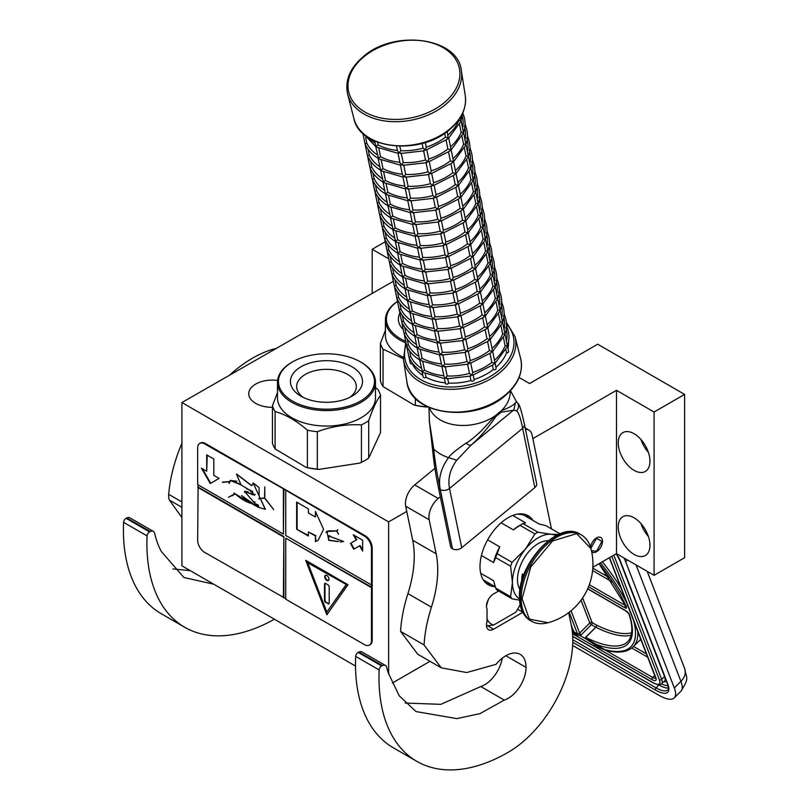 <?xml version="1.0" encoding="UTF-8"?>
<svg xmlns="http://www.w3.org/2000/svg" width="810" height="810" viewBox="0 0 810 810"><rect width="100%" height="100%" fill="white"/><g stroke="black" fill="none" stroke-linecap="round" stroke-linejoin="round"><path stroke-width="1.21" d="M592.869 567.263L616.491 553.625L654.075 575.323L684.612 557.695L684.612 394.399L597.699 344.22L529.568 383.545L519.078 377.49M392.374 683.012L429.958 661.314M392.931 281.516L181.906 402.54L181.906 565.826L355.519 666.063M654.075 575.323L654.075 412.027L684.612 394.399M618.253 526.976A22.427 12.95 60 0 1 622.89 516.709A22.427 12.95 60 0 1 640.173 522.713A22.427 12.95 60 0 1 649.964 545.282A22.427 12.95 60 0 1 645.317 555.549A22.427 12.95 60 0 1 628.033 549.534A22.427 12.95 60 0 1 618.253 526.976M618.253 442.888A22.427 12.95 60 0 1 622.89 432.621A22.427 12.95 60 0 1 640.173 438.625A22.427 12.95 60 0 1 649.964 461.194A22.427 12.95 60 0 1 645.317 471.46A22.427 12.95 60 0 1 628.033 465.446A22.427 12.95 60 0 1 618.253 442.888M616.491 553.625L616.491 390.329L654.075 412.027M591.675 551.671A8.475 4.89 120 0 0 592.282 552.147A8.475 4.89 120 0 0 596.524 551.721A8.475 4.89 120 0 0 602.053 544.259A8.475 4.89 120 0 0 600.757 537.465A8.475 4.89 120 0 0 596.524 537.891A8.475 4.89 120 0 0 590.581 547.317M388.628 674.163L388.628 521.883L406.762 511.414M532.848 438.625L616.491 390.329M181.906 402.54L388.628 521.883M372.185 293.493L372.185 249.277L388.213 258.532M385.125 241.815L372.185 249.277M272.433 407.339A23.591 13.618 180 0 1 248.761 393.721A23.591 13.618 180 0 1 255.666 384.092A23.591 13.618 180 0 1 277.577 380.447M648.415 536.493A22.427 12.95 60 0 1 640.943 523.554M648.415 452.405A22.427 12.95 60 0 1 640.943 439.466M573.45 630.666L574.017 631.901L577.54 633.936L579.12 633.481A1.66 1.225 -21.1 0 0 579.656 633.096L571.06 610.78M627.507 559.983L625.684 561.796L674.295 687.943A33.22 11.461 -134.9 0 1 674.264 697.906A33.22 11.461 -134.9 0 1 658.844 695.233L572.65 645.469M625.684 561.796A33.22 11.461 -134.9 0 0 623.903 557.898M637.835 631.648A116.275 40.125 45.1 0 1 633.086 646.886C627.072 652.495 617.777 653.548 605.222 650.035A1.66 1.337 -74.6 0 0 605.333 650.065L605.222 650.035A1.66 1.337 -74.6 0 1 604.564 649.539A114.615 39.548 -134.9 0 0 633.683 620.885M655.634 678.122A6.642 2.288 45.1 0 1 652.698 677.464L605.161 650.015L598.904 647.615L604.564 649.539L586.825 638.665L586.278 639.12L598.904 647.615M572.245 631.02L573.895 633.177L577.419 635.212L580.152 635.587L586.278 639.12L585.549 637.308L586.825 638.665M591.421 550.537L596.524 551.316L602.154 541.009M602.154 541.556L596.524 538.296L590.885 548.37M399.796 313.379A36.045 20.807 0 0 0 402.722 329.012M405.213 341.111A48.003 27.712 180 0 1 397.345 301.533M405.648 342.832A49.005 28.289 180 0 1 385.428 319.94A49.005 28.289 180 0 1 397.345 301.452M403.167 357.18A49.005 28.289 180 0 1 385.428 335.401L385.428 319.94M425.27 405.648L425.27 406.752A54.817 31.651 180 0 1 415.348 405.213L415.348 398.236M403.299 358.668L383.049 349.161A54.817 31.651 180 0 1 380.386 343.43L385.428 330.267M383.049 349.161L383.049 386.572A54.817 31.651 180 0 1 380.386 380.832L380.386 343.43M427.761 406.903L426.86 407.045A54.148 31.266 180 0 1 414.183 405.081L383.049 386.572M426.86 407.045L425.27 406.752M414.183 405.081L415.348 405.213M375.475 382.3A49.005 28.289 0 0 1 361.128 402.307A49.005 28.289 180 0 1 307.719 408.442A49.005 28.289 180 0 1 277.476 382.3L277.476 397.761A49.005 28.289 180 0 0 307.719 423.903A49.005 28.289 180 0 0 361.128 417.768A49.005 28.289 0 0 0 375.475 397.761L375.475 382.3A49.005 28.289 0 0 0 361.128 362.303A49.005 28.289 0 0 0 360.764 362.09M349.555 397.467A29.838 17.223 0 0 0 356.299 386.937A29.838 17.223 0 0 0 338.195 370.717A29.838 17.223 0 0 0 305.38 374.382A29.838 17.223 180 0 0 296.652 386.937A29.838 17.223 180 0 0 303.385 397.467M300.986 366.778A36.045 20.807 0 0 0 300.986 396.201A36.045 20.807 0 0 0 351.965 396.201L351.965 396.201A36.045 20.807 0 0 0 351.965 366.768A36.045 20.807 0 0 0 300.986 366.778M360.42 401.082A48.003 27.712 0 0 0 360.42 361.888A48.003 27.712 0 0 0 292.531 361.888L291.823 362.303A49.005 28.289 180 0 1 291.823 362.293L292.531 361.888A48.003 27.712 180 0 0 292.531 401.082A48.003 27.712 180 0 0 360.42 401.082M277.476 382.3A49.005 28.289 180 0 1 291.823 362.303M375.475 387.484L377.855 389.478A54.817 31.651 0 0 1 380.518 395.219C376.579 400.575 372.641 409.06 368.702 420.684A54.817 31.651 0 0 1 365.239 422.881A54.817 31.651 180 0 1 361.432 424.885C346.72 424.025 332.019 426.303 317.317 431.71L317.317 469.111A54.817 31.651 180 0 1 307.385 467.572L307.385 430.171C296.622 420.825 285.859 414.609 275.096 411.52A54.817 31.651 180 0 1 272.433 405.79L277.476 392.627M317.317 431.71A54.817 31.651 180 0 1 307.385 430.171M275.096 411.52L275.096 448.932A54.817 31.651 180 0 1 272.433 443.202L272.433 405.79M364.996 460.424A54.148 31.266 180 0 1 364.763 460.556A54.148 31.266 180 0 1 359.842 463.077L318.907 469.405A54.148 31.266 180 0 1 306.22 467.441L275.096 448.932M368.702 420.684L368.702 458.085A54.817 31.651 180 0 1 365.239 460.283A54.817 31.651 180 0 1 361.432 462.287L359.842 463.077M361.432 424.885L361.432 462.287M368.702 458.085L380.518 432.621L380.518 395.219M318.907 469.405L317.317 469.111M306.22 467.441L307.385 467.572M405.162 703.05L440.863 704.335L480.765 686.536L504.255 700.093L479.986 713.63L456.85 718.622L416.016 711.565L399.188 695.749L388.081 672.472L386.603 667.136A6.642 3.837 120 0 0 385.398 665.435A6.642 3.837 120 0 0 382.401 665.587L381.672 665.952A3.321 1.914 120 0 0 379.161 669.971A182.716 105.492 120 0 0 416.836 761.36A182.716 105.492 120 0 0 508.194 752.308A91.358 52.741 120 0 0 572.792 640.416A91.358 52.741 120 0 0 571.384 625.725L568.691 612.654M379.161 669.971L355.671 656.404A182.716 105.492 120 0 0 393.346 747.802L416.836 761.36M355.671 656.404A3.321 1.914 -60 0 1 358.182 652.394L358.911 652.03A6.642 3.837 -60 0 1 361.908 651.878L385.398 665.435M480.765 686.536A25.252 14.58 120 0 0 502.19 658.246M441.258 667.835L417.768 654.267L400.575 631.395L424.065 644.962L441.258 667.835L466.742 672.533L496.044 664.342A28.573 16.494 120 0 1 520.131 654.328A28.573 16.494 120 0 1 526.044 667.41L505.845 655.746M440.316 496.743L438.22 498.474A16.615 9.588 120 0 0 429.178 519.777L405.688 506.22L412.695 540.27A99.66 57.54 120 0 1 407.926 593.608A119.262 68.86 120 0 0 400.575 631.395M405.688 506.22A16.615 9.588 -60 0 1 414.73 484.906L434.909 468.312M551.428 528.859L532.119 435.081A16.615 9.588 120 0 0 528.93 430.15A16.615 9.588 120 0 0 525.487 429.381M504.255 700.093A25.252 14.58 120 0 0 526.044 667.41M429.178 519.777L436.185 553.827A99.66 57.54 -60 0 1 431.416 607.166A119.262 68.86 120 0 0 424.065 644.962M498.606 591.027L493.513 593.973A9.963 5.751 120 0 0 487.053 609.09L487.053 621.574A9.963 5.751 120 0 0 488.531 629.724A9.963 5.751 120 0 0 493.513 629.228L522.723 612.36M494.839 586.602A39.862 23.014 -60 0 1 488.258 584.759A39.862 23.014 -60 0 1 480.006 566.504A39.862 23.014 -60 0 1 497.411 526.389A39.862 23.014 -60 0 1 528.13 515.707A39.862 23.014 -60 0 1 533.021 520.476M486.547 581.823L483.823 580.659M522.359 513.915L524.728 515.687M487.053 618.81A26.578 15.339 120 0 0 493.634 625.026L487.64 625.776A29.899 17.263 120 0 1 487.377 625.624A29.899 17.263 120 0 1 486.466 625.037M488.612 599.086A26.578 15.339 120 0 0 486.466 606.214M493.634 625.026L515.707 612.279A26.578 15.339 120 0 0 520.121 604.523M471.369 444.862L456.729 460.201C450.076 469.324 447.677 478.75 449.52 488.46L522.632 428.308C520.779 418.598 518.775 412.806 516.628 410.923C519.169 407.744 519.139 404.646 516.557 401.638L515.423 402.57C514.593 404.646 509.946 407.349 501.481 410.67L495.234 415.813L481.251 430.981C474.154 437.522 469.111 441.571 466.125 443.131C456.678 449.479 450.805 454.309 448.507 457.63C440.822 468.342 438.078 478.973 440.275 489.534L440.245 489.513C438.635 481.808 434.909 462.611 433.714 449.084L429.452 421.959L428.935 407.44M516.628 410.923L513.53 410.174L501.106 412.219L495.852 416.553C488.278 427.761 480.148 437.187 471.44 444.811A6.612 3.189 -128.8 0 1 471.4 444.842L471.4 444.842A6.612 3.189 -128.8 0 1 466.125 443.131M516.264 401.335L510.492 390.643M513.925 409.83L515.423 402.57M470.509 445.561L471.44 444.811M452.486 548.815L440.275 489.534A6.612 4.526 168.4 0 0 449.52 488.46L461.73 547.742A6.612 4.526 168.4 0 1 452.486 548.815L440.225 489.503A6.612 4.526 -11.6 0 1 438.321 487.073L438.321 487.073C435.932 476.26 433.988 463.472 432.489 448.73L429.452 421.959M461.73 547.742L534.843 487.59L522.632 428.308A6.612 4.526 -11.6 0 0 524.434 424.278L524.434 424.278C518.937 399.725 518.552 405.253 516.648 401.719L516.233 401.294M524.434 424.278L536.645 483.56A6.612 4.526 168.4 0 1 534.843 487.59M452.436 548.785A6.612 4.526 168.4 0 1 450.532 546.355L438.321 487.073M558.525 534.458L551.185 534.286A36.541 21.101 120 0 0 538.265 537.749A36.541 21.101 120 0 0 525.346 549.21L512.092 562.363A41.026 23.692 120 0 0 510.594 566.22L512.426 582.481L510.594 596.676A41.026 23.692 120 0 0 512.092 598.813L519.564 600.169M534.934 533.942A41.026 23.692 -60 0 1 536.433 533.031A41.026 23.692 -60 0 1 537.931 532.21L522.966 523.574A41.026 23.692 120 0 0 521.468 524.394A41.026 23.692 120 0 0 519.969 525.305L534.934 533.942L525.346 549.21A36.541 21.101 120 0 0 512.426 582.481M517.681 514.107L523.24 514.826L539.217 524.05L545.808 525.609L560.034 533.831M480.705 573.288L493.634 580.76L495.629 588.04A41.026 23.692 -60 0 0 497.127 590.176L512.092 598.813M483.327 579.909L495.254 586.845M495.629 588.04L510.594 596.676M487.62 539.855L499.729 546.851L497.127 553.726A41.026 23.692 120 0 0 495.629 557.584L510.594 566.22M495.629 557.584L493.634 562.565L481.423 555.508M497.127 553.726L512.092 562.363M519.969 525.305L513.378 529.872L501.127 522.804M512.801 515.464L525.568 522.835L522.966 523.574M556.024 535.663A36.541 21.101 120 0 0 551.185 534.286L537.931 532.21M512.426 582.542A36.541 21.101 120 0 0 519.494 598.934M548.188 540.766A29.403 16.97 120 0 0 517.468 579.596A29.403 16.97 -60 0 0 520 589.599M499.729 546.851A38.202 22.052 120 0 0 493.634 562.565M521.468 524.394L519.473 525.548A38.202 22.052 120 0 0 513.378 529.872M274.742 348.938L274.529 348.816A119.262 68.86 120 0 0 229.918 374.817M181.906 443.252A119.262 68.86 120 0 0 168.693 494.323L181.906 501.947M274.529 348.816A33.22 19.177 -60 0 1 275.279 348.624M213.749 584.212L183.921 577.5L161.291 551.448A133.528 77.092 120 0 1 156.178 539.085L154.518 533.071A6.642 3.837 120 0 0 153.313 531.37A6.642 3.837 120 0 0 150.316 531.532L149.587 531.887A3.321 1.914 120 0 0 147.076 535.906L123.586 522.349A182.716 105.492 120 0 0 161.261 613.737L184.751 627.294A182.716 105.492 120 0 0 274.387 619.225M123.586 522.349A3.321 1.914 -60 0 1 126.097 518.329L126.826 517.965A6.642 3.837 -60 0 1 129.823 517.813L153.313 531.37M173.016 568.934L190.259 570.655M181.906 517.519L169.432 500.134A16.615 9.588 -60 0 1 168.693 494.323M147.076 535.906A182.716 105.492 120 0 0 184.751 627.294M377.561 142.185L378.118 144.899A49.835 34.121 -11.6 0 0 397.437 150.457M374.544 140.93L376.022 146.367L378.098 144.909M399.836 146.225L400.758 150.701A49.835 34.121 -11.6 0 0 423.083 148.129L425.361 149.921L426.252 147.187A49.835 34.121 -11.6 0 0 445.459 137.153L448.041 138.085L447.333 131.382M424.237 150.792L400.423 153.515L401.244 153.09L398.996 152.948L397.558 151.035L396.535 146.104M398.996 152.948L398.054 152.857L398.996 152.948L400.748 150.721M425.301 142.489L426.252 147.187M448.072 134.986A49.835 34.121 -11.6 0 0 458.703 120.467L460.971 120.609L460.424 117.328M365.664 137.467L366.839 143.167A49.835 34.121 -11.6 0 0 377.419 154.892M362.85 133.265L365.026 143.785L366.808 143.178M363.427 133.802L375.698 146.478L378.462 158.223L380.558 156.755A49.835 34.121 -11.6 0 0 399.877 162.314M378.796 148.169L380.558 156.755M398.166 153.353L377.014 147.238L376.022 146.367M401.345 153.566L403.198 162.557A49.835 34.121 -11.6 0 0 425.523 159.985L427.801 161.777L428.743 159.206L426.85 149.992M426.678 162.648L402.864 165.372L403.684 164.946L401.436 164.805L399.998 162.891L398.034 153.343M401.436 164.805L400.505 164.714L401.436 164.805L403.198 162.577M426.789 149.688L447.16 139.31L448.041 138.085M426.748 149.566L423.579 150.518M428.713 159.023A49.835 34.121 -11.6 0 0 447.9 149.01L450.492 149.941L450.745 147.997L448.7 138.034L460.779 121.51L460.971 120.609L460.039 120.528L460.971 120.609M461.74 114.402L463.006 113.724M450.512 146.843A49.835 34.121 -11.6 0 0 461.143 132.324L463.421 132.465L461.103 120.609L462.54 113.39M368.104 149.323L369.279 155.024A49.835 34.121 -11.6 0 0 379.87 166.749M363.133 134.642L367.467 155.641L369.249 155.034M381.237 160.026L382.998 168.612A49.835 34.121 -11.6 0 0 402.317 174.17M400.606 165.21L379.455 159.094L378.462 158.223M365.148 144.109C367.649 149.86 371.982 154.599 378.138 158.335L380.275 168.753L380.902 170.08L382.988 168.622M400.474 165.2L402.438 174.747L403.886 176.661L405.648 174.413A49.835 34.121 -11.6 0 0 427.964 171.841L430.242 173.634L431.183 171.062L429.29 161.848M403.795 165.422L405.648 174.413M429.229 161.544L449.601 151.166L450.492 149.941M429.189 161.423L426.019 162.375M431.153 170.88A49.835 34.121 -11.6 0 0 450.34 160.866L452.932 161.798L453.195 159.853L451.14 149.89L463.229 133.367L463.421 132.465L462.48 132.384L463.421 132.465M462.854 112.671L463.199 114.352M464.181 126.259L465.456 125.58M465.021 123.191L465.649 126.208M452.952 158.699A49.835 34.121 -11.6 0 0 463.593 144.18L465.861 144.322L463.543 132.465C465.649 126.087 465.517 119.941 463.138 114.038M367.618 156.026L369.917 167.498L371.719 166.88A49.835 34.121 -11.6 0 0 382.31 178.605M370.545 161.18L371.719 166.88M365.573 146.499L367.477 155.652M367.588 155.965C370.089 161.716 374.423 166.455 380.578 170.191L383.343 181.936L385.449 180.468A49.835 34.121 -11.6 0 0 404.757 186.027M383.677 171.882L385.449 180.468M403.046 177.066L381.895 170.951L380.902 170.08M402.914 177.056L404.878 186.604L406.326 188.517L408.088 186.27A49.835 34.121 -11.6 0 0 430.414 183.698L432.682 185.49L433.583 182.756A49.835 34.121 -11.6 0 0 452.79 172.722L455.372 173.654L455.635 171.71L453.58 161.747M406.235 177.279L408.088 186.27M403.886 176.661L406.124 176.803L405.314 177.228L429.118 174.504M431.669 173.401L452.041 163.023L452.932 161.798M431.629 173.279L428.46 174.231M431.73 173.704L433.583 182.756M466.631 138.115L467.897 137.437M465.861 144.322L464.92 144.241L465.861 144.322L465.669 145.223L453.549 161.777M455.392 170.556A49.835 34.121 -11.6 0 0 466.033 156.036L468.301 156.178L465.983 144.322C468.089 137.943 467.957 131.797 465.578 125.894M370.059 167.883L372.357 179.354L374.159 178.737A49.835 34.121 -11.6 0 0 384.75 190.461M372.985 173.036L374.159 178.737M369.917 167.498L368.013 158.355M386.117 183.738L387.889 192.324A49.835 34.121 -11.6 0 0 407.207 197.883M405.486 188.922L384.335 182.807L383.343 181.936M370.028 167.822C372.529 173.573 376.863 178.311 383.019 182.048L385.165 192.466L385.793 193.792L387.868 192.334M408.675 189.135L410.528 198.126A49.835 34.121 -11.6 0 0 432.854 195.554L435.132 197.346L436.023 194.613A49.835 34.121 -11.6 0 0 455.23 184.579L457.812 185.51L458.075 183.566L456.02 173.603M406.326 188.517L408.564 188.659L407.754 189.084L431.558 186.361M433.998 198.217L410.194 200.941L411.004 200.515L408.767 200.374L407.319 198.46L405.354 188.912M408.767 200.374L407.825 200.283L408.767 200.374L410.518 198.146M434.109 185.257L454.481 174.879L455.372 173.654M434.069 185.136L430.91 186.087M434.17 185.561L436.023 194.613M467.471 135.047L468.089 138.065M469.071 149.971L470.337 149.293M468.301 156.178L467.36 156.097L468.301 156.178L468.109 157.079L455.99 173.634M457.842 182.412A49.835 34.121 -11.6 0 0 468.474 167.893L470.742 168.035L468.433 156.178C470.529 149.799 470.397 143.653 468.028 137.751M375.425 184.893L376.599 190.593A49.835 34.121 -11.6 0 0 387.19 202.318M372.499 179.739L374.797 191.211L376.579 190.603M388.557 195.595L390.329 204.181A49.835 34.121 -11.6 0 0 409.647 209.739M407.926 200.779L386.785 194.663L385.793 193.792M372.468 179.668C374.969 185.429 379.303 190.168 385.469 193.904L387.605 204.322L388.233 205.649L390.309 204.191M411.115 200.991L412.968 209.982A49.835 34.121 -11.6 0 0 435.294 207.411L437.572 209.203L438.463 206.469A49.835 34.121 -11.6 0 0 457.67 196.435L460.252 197.367L460.515 195.423L458.47 185.46M436.438 210.073L412.634 212.797L413.454 212.372L411.207 212.23L409.769 210.316L407.794 200.769M411.207 212.23L410.265 212.139L411.207 212.23L412.958 210.003M436.55 197.113L456.921 186.735L457.812 185.51M436.509 196.992L433.35 197.944M436.62 197.417L438.463 206.469M469.911 146.904L470.529 149.921M471.511 161.828L472.969 161.777M472.351 158.76L472.898 161.473M462.723 206.125A49.835 34.121 -11.6 0 0 473.354 191.606L475.632 191.747L473.313 179.891C475.419 173.512 475.278 167.366 472.908 161.463L472.777 161.149M470.742 168.035L469.8 167.953L470.742 168.035L470.549 168.936L458.43 185.49M460.283 194.268A49.835 34.121 -11.6 0 0 470.914 179.749L473.182 179.891L470.873 168.035C472.969 161.656 472.837 155.51 470.468 149.607M377.875 196.749L379.05 202.449A49.835 34.121 -11.6 0 0 389.63 214.174M374.939 191.595L377.237 203.067L379.019 202.459M374.919 191.524C377.409 197.286 381.743 202.024 387.909 205.76L390.673 217.505L392.769 216.037A49.835 34.121 -11.6 0 0 412.087 221.596M391.007 207.451L392.769 216.037M410.376 212.635L389.225 206.52L388.233 205.649M413.556 212.848L415.408 221.839A49.835 34.121 -11.6 0 0 437.734 219.267L440.012 221.059L440.954 218.487L439.06 209.274M438.888 221.93L415.074 224.653L415.894 224.228L413.647 224.086L412.209 222.173L410.235 212.625M413.647 224.086L412.705 223.995L413.647 224.086L415.408 221.859M439 208.97L459.371 198.592L460.252 197.367M438.949 208.848L435.79 209.8M440.913 218.305A49.835 34.121 -11.6 0 0 460.11 208.291L462.702 209.223L462.955 207.279L460.91 197.316L472.989 180.792L473.182 179.891L472.25 179.81L473.182 179.891M473.951 173.684L475.217 173.006M474.792 170.616L475.409 173.634M377.379 203.452L379.677 214.923L381.49 214.306A49.835 34.121 -11.6 0 0 392.08 226.03M380.315 208.605L381.49 214.306M375.344 193.924L377.237 203.077M390.339 217.617L393.113 229.362L395.209 227.883A49.835 34.121 -11.6 0 0 414.528 233.452M393.447 219.307L395.209 227.883M412.817 224.492L391.665 218.376L390.673 217.505M412.685 224.481L414.649 234.029L416.087 235.943L417.849 233.695A49.835 34.121 -11.6 0 0 440.174 231.123L442.452 232.905L443.394 230.344L441.501 221.13M416.006 224.704L417.849 233.695M441.44 220.826L461.811 210.448L462.702 209.223M441.399 220.705L438.23 221.656M443.364 230.161A49.835 34.121 -11.6 0 0 462.55 220.148L465.142 221.079L465.406 219.135L463.35 209.172M476.391 185.541L477.657 184.862M475.632 191.747L474.69 191.666L475.632 191.747L475.44 192.648L463.32 209.203M465.163 217.981A49.835 34.121 -11.6 0 0 475.804 203.462L478.072 203.604L475.753 191.747C477.859 185.369 477.728 179.223 475.349 173.32M379.829 215.308L382.128 226.78L383.93 226.162A49.835 34.121 -11.6 0 0 394.521 237.887M382.755 220.462L383.93 226.162M379.667 214.933L377.784 205.77M395.887 231.164L397.659 239.74A49.835 34.121 -11.6 0 0 416.968 245.308M415.257 236.348L394.106 230.232L393.113 229.362M379.799 215.237C382.3 220.998 386.633 225.737 392.789 229.473L395.553 241.218L397.639 239.76M415.125 236.338L417.089 245.886L418.537 247.799L420.299 245.552A49.835 34.121 -11.6 0 0 442.625 242.98L444.892 244.762L445.794 242.038A49.835 34.121 -11.6 0 0 464.991 232.004L467.583 232.936L467.846 230.992L465.791 221.029M418.446 236.56L420.299 245.552M416.087 235.943L418.335 236.085L417.525 236.51L441.328 233.786M443.88 232.683L464.251 222.304L465.142 221.079M443.839 232.561L440.67 233.513M443.941 232.986L445.794 242.038M477.232 182.473L477.859 185.49M478.842 197.397L480.107 196.719M478.072 203.604L477.13 203.523L478.072 203.604L477.88 204.505L465.76 221.059M467.603 229.837A49.835 34.121 -11.6 0 0 478.244 215.318L480.512 215.46L478.194 203.604C480.3 197.225 480.168 191.079 477.789 185.176M385.195 232.318L386.37 238.018A49.835 34.121 -11.6 0 0 396.961 249.743M382.269 227.165L384.568 238.636L386.35 238.029M398.328 243.02L400.1 251.596A49.835 34.121 -11.6 0 0 419.408 257.165M417.697 248.204L396.546 242.089L395.553 241.218M382.239 227.094C384.74 232.855 389.073 237.593 395.229 241.329L397.993 253.074L400.079 251.616M420.886 248.417L422.739 257.408A49.835 34.121 -11.6 0 0 445.065 254.836L447.343 256.618L448.234 253.894A49.835 34.121 -11.6 0 0 467.441 243.861L470.023 244.792L470.286 242.848L468.231 232.885M418.537 247.799L420.775 247.941L419.965 248.366L443.769 245.643M446.209 257.499L422.405 260.223L423.215 259.797L420.977 259.656L419.529 257.742L417.565 248.194M420.977 259.656L420.036 259.565L420.977 259.656L422.729 257.428M446.32 244.539L466.692 234.161L467.583 232.936M446.28 244.417L443.121 245.369M446.381 244.843L448.234 253.894M479.672 194.329L480.3 197.346M481.282 209.253L482.547 208.575M480.512 215.46L479.571 215.379L480.512 215.46L480.32 216.361L468.2 232.915M470.043 241.694A49.835 34.121 -11.6 0 0 480.684 227.175L482.952 227.316L480.634 215.46C482.74 209.081 482.608 202.935 480.229 197.032M387.636 244.174L388.81 249.875A49.835 34.121 -11.6 0 0 399.401 261.6M384.709 239.021L387.008 250.493L388.79 249.885M400.768 254.877L402.54 263.452A49.835 34.121 -11.6 0 0 421.858 269.021M420.137 260.061L398.986 253.945L397.993 253.074M384.679 238.95C387.18 244.711 391.513 249.45 397.68 253.186L399.816 263.604L400.444 264.921L402.519 263.473M420.005 260.05L421.969 269.598L423.417 271.512L425.179 269.264A49.835 34.121 -11.6 0 0 447.505 266.692L449.783 268.475L450.674 265.751A49.835 34.121 -11.6 0 0 469.881 255.717L472.463 256.648L472.726 254.704L470.681 244.742M423.326 260.273L425.179 269.264M448.76 256.395L469.132 246.017L470.023 244.792M448.72 256.264L445.561 257.226M448.821 256.699L450.674 265.751M482.122 206.185L482.74 209.203M483.722 221.11L485.18 221.049M484.562 218.042L485.109 220.755M482.952 227.316L482.011 227.235L482.952 227.316L482.76 228.218L470.64 244.772M472.493 253.55A49.835 34.121 -11.6 0 0 483.125 239.031L485.392 239.173L483.084 227.316C485.18 220.938 485.048 214.792 482.679 208.889M387.15 250.877L389.448 262.349L391.26 261.731A49.835 34.121 -11.6 0 0 401.841 273.456M390.076 256.021L391.26 261.731M385.104 241.34L387.008 250.503M400.11 265.032L402.256 275.461L402.884 276.777L404.98 275.309A49.835 34.121 -11.6 0 0 424.298 280.878M403.208 266.733L404.98 275.309M422.587 271.917L401.436 265.801L400.444 264.921M425.766 272.13L427.619 281.121A49.835 34.121 -11.6 0 0 449.945 278.549L452.223 280.331L453.165 277.769L451.271 268.555M423.417 271.512L425.665 271.654L424.845 272.079L448.649 269.355M451.099 281.212L427.285 283.935L428.105 283.51L425.858 283.368L424.42 281.455L422.445 271.907M425.858 283.368L424.916 283.277L425.858 283.368L427.619 281.141M451.21 268.252L471.582 257.874L472.463 256.648M451.16 268.12L448.001 269.082M453.124 277.587A49.835 34.121 -11.6 0 0 472.321 267.573L474.913 268.505L475.166 266.561L473.121 256.598M486.162 232.966L487.62 232.905M485.392 239.173L484.451 239.092L485.392 239.173L485.2 240.074L473.091 256.628M474.933 265.407A49.835 34.121 -11.6 0 0 485.565 250.887L487.833 251.029L485.524 239.173C487.63 232.794 487.488 226.648 485.119 220.745M389.59 262.734L391.888 274.205L393.7 273.588A49.835 34.121 -11.6 0 0 404.291 285.312M392.526 267.877L393.7 273.588M389.448 262.349L387.555 253.196M402.55 276.888L404.696 287.317L405.324 288.633L407.42 287.165A49.835 34.121 -11.6 0 0 426.738 292.734M405.658 278.589L407.42 287.165M425.027 283.773L403.876 277.658L402.884 276.777M424.896 283.763L426.86 293.311L428.298 295.225L430.059 292.977A49.835 34.121 -11.6 0 0 452.385 290.405L454.663 292.187L455.605 289.626L453.711 280.412M428.207 283.986L430.059 292.977M453.651 280.108L474.022 269.73L474.913 268.505M453.61 279.976L450.441 280.938M455.574 289.443A49.835 34.121 -11.6 0 0 474.761 279.43L477.353 280.351L477.606 278.417L475.561 268.454M488.602 244.822L489.868 244.144M487.833 251.029L486.901 250.948L487.833 251.029L487.64 251.93L475.531 268.485M477.373 277.263A49.835 34.121 -11.6 0 0 488.005 262.744L490.283 262.885L487.964 251.029C490.07 244.65 489.928 238.504 487.559 232.602L487.002 229.898M392.04 274.59L394.328 286.062L396.141 285.444A49.835 34.121 -11.6 0 0 406.731 297.169M394.966 279.733L396.141 285.444M391.878 274.215L389.995 265.052M408.098 290.446L409.86 299.022A49.835 34.121 -11.6 0 0 429.178 304.59M427.467 295.63L406.316 289.514L405.324 288.633M392.01 274.519C394.51 280.28 398.844 285.019 405 288.755L407.136 299.173L407.764 300.49L409.85 299.042M427.336 295.62L429.3 305.167L430.748 307.081L432.51 304.833A49.835 34.121 -11.6 0 0 454.835 302.262L457.103 304.044L458.004 301.32A49.835 34.121 -11.6 0 0 477.201 291.286L479.793 292.207L480.057 290.274L478.001 280.311M430.657 295.842L432.51 304.833M428.298 295.225L430.545 295.367L429.725 295.792L453.539 293.068M456.091 291.964L476.462 281.586L477.353 280.351M456.05 291.833L452.881 292.795M456.151 292.268L458.004 301.32M489.442 241.755L490.07 244.762M491.042 256.679L492.318 256M490.283 262.885L489.341 262.805L490.283 262.885L490.091 263.787L477.971 280.341M479.814 289.119A49.835 34.121 -11.6 0 0 490.455 274.6L492.723 274.742L490.404 262.885C492.51 256.507 492.379 250.361 489.999 244.458M397.406 291.59L398.581 297.3A49.835 34.121 -11.6 0 0 409.171 309.025M394.48 286.446L396.778 297.918L398.56 297.31M410.538 302.302L412.31 310.878A49.835 34.121 -11.6 0 0 431.619 316.447M429.908 307.486L408.756 301.371L407.764 300.49M394.45 286.375C396.951 292.137 401.284 296.875 407.44 300.611L410.204 312.346L412.29 310.898M429.776 307.476L431.74 317.024L433.188 318.938L434.95 316.69A49.835 34.121 -11.6 0 0 457.275 314.118L459.553 315.9L460.444 313.176A49.835 34.121 -11.6 0 0 479.652 303.142L482.233 304.064L482.497 302.13L480.441 292.167M433.097 307.699L434.95 316.69M430.748 307.081L432.985 307.223L432.175 307.648L455.979 304.925M458.531 303.821L478.902 293.443L479.793 292.207M458.49 303.689L455.321 304.651M458.592 304.125L460.444 313.176M491.883 253.611L492.51 256.618M493.492 268.535L494.758 267.857M494.333 265.467L494.95 268.475M492.723 274.742L491.781 274.661L492.723 274.742L492.531 275.643L480.411 292.197M482.254 300.976A49.835 34.121 -11.6 0 0 492.895 286.457L495.163 286.598L492.844 274.742C494.95 268.363 494.819 262.217 492.44 256.314M399.846 303.446L401.021 309.157A49.835 34.121 -11.6 0 0 411.612 320.871M394.875 288.765L399.219 309.774L401.001 309.167M409.88 312.457L412.027 322.886L412.654 324.202L414.75 322.734A49.835 34.121 -11.6 0 0 434.069 328.303M412.978 314.158L414.75 322.734M432.348 319.342L411.197 313.227L410.204 312.346M435.537 319.555L437.39 328.546A49.835 34.121 -11.6 0 0 459.716 325.974L461.994 327.756L462.935 325.195L461.032 315.981M433.188 318.938L435.426 319.079L434.616 319.505L458.419 316.781M460.86 328.637L437.056 331.361L437.866 330.936L435.628 330.794L434.18 328.88L432.216 319.332M435.628 330.794L434.686 330.703L435.628 330.794L437.38 328.566M460.971 315.677L481.342 305.299L482.233 304.064M460.93 315.546L457.772 316.507M462.895 325.012A49.835 34.121 -11.6 0 0 482.092 314.999L484.674 315.92L484.937 313.986L482.892 304.023M495.933 280.392L497.391 280.331M496.773 277.324L497.31 280.037M495.163 286.598L494.221 286.517L495.163 286.598L494.971 287.499L482.851 304.054M484.704 312.832A49.835 34.121 -11.6 0 0 495.335 298.313L497.603 298.455L495.295 286.598C497.391 280.219 497.259 274.074 494.89 268.171M399.36 310.159L401.659 321.631L403.461 321.013A49.835 34.121 -11.6 0 0 414.052 332.728M402.286 315.303L403.461 321.013M399.219 309.774L397.315 300.621M399.33 310.088C401.831 315.849 406.164 320.588 412.33 324.324L414.467 334.743L415.095 336.059L417.19 334.591A49.835 34.121 -11.6 0 0 436.509 340.159M415.419 326.015L417.19 334.591M434.798 331.199L413.647 325.083L412.654 324.202M437.977 331.411L439.83 340.402A49.835 34.121 -11.6 0 0 462.156 337.831L464.434 339.613L465.375 337.051L463.482 327.837M463.3 340.494L439.496 343.217L440.316 342.792L438.068 342.65L436.63 340.737L434.656 331.189M438.068 342.65L437.127 342.559L438.068 342.65L439.82 340.423M463.411 327.534L483.783 317.156L484.674 315.92M463.371 327.402L460.212 328.364M465.335 336.869A49.835 34.121 -11.6 0 0 484.532 326.855L487.114 327.777L487.377 325.843L485.332 315.88M498.373 292.248L499.638 291.57M497.603 298.455L496.662 298.374L497.603 298.455L497.411 299.356L485.301 315.91M487.144 324.688A49.835 34.121 -11.6 0 0 497.775 310.169L500.043 310.311L497.735 298.455C499.841 292.076 499.699 285.93 497.33 280.027M401.8 322.016L404.099 333.487L405.911 332.869A49.835 34.121 -11.6 0 0 416.492 344.584M404.737 327.159L405.911 332.869M401.659 321.631L399.755 312.478M414.76 336.17L416.907 346.599L417.535 347.915L419.631 346.447A49.835 34.121 -11.6 0 0 438.949 352.016M417.869 337.871L419.631 346.447M437.238 343.055L416.087 336.94L415.095 336.059M437.096 343.045L439.071 352.593L440.508 354.507L442.27 352.259A49.835 34.121 -11.6 0 0 464.596 349.687L466.874 351.469L467.815 348.908L465.922 339.694M440.417 343.268L442.27 352.259M465.861 339.39L486.233 329.012L487.114 327.777M465.821 339.258L462.652 340.22M467.775 348.725A49.835 34.121 -11.6 0 0 486.972 338.712L489.564 339.633L489.817 337.699L487.772 327.736M499.213 289.18L499.831 292.187M500.813 304.104L502.078 303.426M500.043 310.311L499.112 310.23L500.043 310.311L499.851 311.212L487.742 327.767M489.584 336.545A49.835 34.121 -11.6 0 0 500.216 322.026L502.494 322.167L500.175 310.311C502.281 303.932 502.139 297.786 499.77 291.883M404.241 333.872L406.539 345.343L408.351 344.726A49.835 34.121 -11.6 0 0 418.942 356.44M407.177 339.015L408.351 344.726M404.089 333.497L402.205 324.334M420.309 349.728L422.071 358.303A49.835 34.121 -11.6 0 0 441.389 363.872M439.678 354.912L418.527 348.796L417.535 347.915M404.22 333.801C406.721 339.562 411.045 344.301 417.211 348.037L419.347 358.455L419.975 359.772L422.061 358.324M439.546 354.901L441.511 364.449L442.949 366.363L444.71 364.115A49.835 34.121 -11.6 0 0 467.036 361.543L469.314 363.325L470.215 360.602A49.835 34.121 -11.6 0 0 489.412 350.568L492.004 351.489L492.267 349.555L490.212 339.592M442.867 355.124L444.71 364.115M440.508 354.507L442.756 354.648L441.936 355.074L465.75 352.35M468.301 351.246L488.673 340.868L489.564 339.633M468.261 351.115L465.092 352.077M468.362 351.55L470.215 360.602M501.653 301.036L502.271 304.044M503.253 315.961L504.519 315.282M502.494 322.167L501.552 322.086L502.494 322.167L502.301 323.068L490.182 339.623M492.024 348.401A49.835 34.121 -11.6 0 0 502.666 333.882L504.934 334.024L502.615 322.167C504.721 315.789 504.589 309.643 502.21 303.74M409.617 350.872L410.791 356.582A49.835 34.121 -11.6 0 0 421.382 368.297M404.646 336.19L408.989 357.2L410.761 356.592M406.66 345.657C409.161 351.418 413.495 356.157 419.651 359.893L422.415 371.628L424.521 370.16A49.835 34.121 -11.6 0 0 443.829 375.729M422.749 361.584L424.521 370.16M442.118 366.768L420.967 360.652L419.975 359.772M445.308 366.981L447.16 375.972A49.835 34.121 -11.6 0 0 469.486 373.4L471.754 375.182L472.706 372.62L470.802 363.406M442.949 366.363L445.196 366.505L444.386 366.93L468.19 364.206M470.63 376.063L446.826 378.786L447.636 378.361L445.399 378.219L443.951 376.306L441.987 366.758M445.399 378.219L444.457 378.128L445.399 378.219L447.15 375.992M470.742 363.103L491.113 352.725L492.004 351.489M470.701 362.971L467.532 363.933M472.665 372.438A49.835 34.121 -11.6 0 0 491.852 362.424L494.444 363.346L494.707 361.402L492.652 351.449M504.093 312.893L504.721 315.9M505.703 327.817L506.969 327.139M506.544 324.749L507.161 327.756M504.934 334.024L503.992 333.943L504.934 334.024L504.741 334.925L492.622 351.479M494.464 360.258A49.835 34.121 -11.6 0 0 505.106 345.738L507.374 345.88L505.055 334.024C507.161 327.645 507.03 321.499 504.65 315.596M409.131 357.585L410.164 362.981A1.66 1.134 -11.6 0 0 412.229 363.7A1.66 1.134 -11.6 0 0 412.26 363.7L412.057 362.728M407.086 348.047L408.989 357.21M409.101 357.514C411.601 363.275 415.935 368.013 422.091 371.75L423.164 376.954A1.66 1.134 -11.6 0 0 424.278 377.764A1.66 1.134 -11.6 0 0 425.959 377.288A1.66 1.134 -11.6 0 0 425.979 377.278L425.189 373.44M444.558 378.624L423.407 372.509L422.415 371.628M445.429 382.877A1.66 1.134 -11.6 0 0 445.399 383.322A1.66 1.134 -11.6 0 0 446.938 384.142A1.66 1.134 -11.6 0 0 448.618 383.1A1.66 1.134 -11.6 0 0 448.618 383.079L447.748 378.837M473.182 374.959L493.553 364.571L494.444 363.346M473.141 374.827L469.982 375.789M470.063 376.215L470.944 380.518A1.66 1.134 -11.6 0 0 470.954 380.528A1.66 1.134 -11.6 0 0 472.878 381.145A1.66 1.134 -11.6 0 0 474.164 379.718A1.66 1.134 -11.6 0 0 474.123 379.576M492.47 365.411L493.32 369.532A1.66 1.134 -11.6 0 0 493.341 369.542A1.66 1.134 -11.6 0 0 495.234 369.542A1.66 1.134 -11.6 0 0 496.115 368.267L495.092 363.305M507.374 345.88L506.432 345.799L507.374 345.88L507.181 346.781L495.062 363.336M505.926 349.717L506.564 352.846A1.66 1.134 -11.6 0 0 506.594 352.856A1.66 1.134 -11.6 0 0 508.629 351.358L507.505 345.88C509.601 339.501 509.47 333.356 507.09 327.453M508.528 341.952A49.835 34.121 168.4 0 1 507.981 348.219M506.564 352.846A49.835 34.121 168.4 0 1 495.933 367.365M493.32 369.532A49.835 34.121 168.4 0 1 474.133 379.546M470.944 380.518A49.835 34.121 168.4 0 1 448.618 383.079M445.298 382.836A49.835 34.121 168.4 0 1 425.979 377.278M422.85 375.415A49.835 34.121 168.4 0 1 412.26 363.7M506.513 341.111A49.835 34.121 -11.6 0 0 506.594 331.087L506.22 329.275M491.852 362.424L490.03 353.555M469.486 373.4L467.623 364.358M503.486 337.871L505.106 345.738M504.073 329.255A49.835 34.121 -11.6 0 0 504.154 319.231L503.779 317.419M501.036 326.015L502.666 333.882M487.59 341.699L489.412 350.568M465.183 352.502L467.036 361.543M501.633 317.399A49.835 34.121 -11.6 0 0 501.714 307.375L501.339 305.562M500.216 322.026L498.595 314.158M485.149 329.842L486.972 338.712M462.733 340.645L464.596 349.687M499.193 305.542A49.835 34.121 -11.6 0 0 499.274 295.518L498.899 293.706M497.775 310.169L496.155 302.302M482.709 317.986L484.532 326.855M460.293 328.789L462.156 337.831M496.753 293.686A49.835 34.121 -11.6 0 0 496.824 283.662L496.459 281.85M482.092 314.999L480.259 306.129M459.716 325.974L457.852 316.933M493.715 290.446L495.335 298.313M494.313 281.829A49.835 34.121 -11.6 0 0 494.383 271.806L494.009 269.993M479.652 303.142L477.819 294.273M457.275 314.118L455.412 305.076M491.275 278.589L492.895 286.457M491.862 269.973A49.835 34.121 -11.6 0 0 491.943 259.949L491.569 258.137M490.455 274.6L488.835 266.733M454.835 302.262L452.972 293.22M475.379 282.417L477.201 291.286M489.422 258.117A49.835 34.121 -11.6 0 0 489.503 248.093L489.129 246.28M488.005 262.744L486.385 254.877M474.761 279.43L472.939 270.56M450.522 281.364L452.385 290.405M486.982 246.26A49.835 34.121 -11.6 0 0 487.063 236.236L486.688 234.424M483.945 243.02L485.565 250.887M470.499 258.704L472.321 267.573M448.082 269.507L449.945 278.549M484.542 234.404A49.835 34.121 -11.6 0 0 484.623 224.38L484.248 222.568M469.881 255.717L468.058 246.847M447.505 266.692L445.642 257.651M481.505 231.164L483.125 239.031M482.102 222.548A49.835 34.121 -11.6 0 0 482.173 212.524L481.798 210.711M479.064 219.307L480.684 227.175M465.608 234.991L467.441 243.861M443.202 245.794L445.065 254.836M479.652 210.691A49.835 34.121 -11.6 0 0 479.733 200.667L479.358 198.855M478.244 215.318L476.624 207.451M464.991 232.004L463.168 223.135M442.625 242.98L440.761 233.938M477.211 198.835A49.835 34.121 -11.6 0 0 477.292 188.811L476.918 186.999M475.804 203.462L474.174 195.595M462.55 220.148L460.728 211.278M438.321 222.082L440.174 231.123M474.771 186.978A49.835 34.121 -11.6 0 0 474.852 176.955L474.478 175.142M471.734 183.738L473.354 191.606M458.288 199.422L460.11 208.291M435.871 210.235L437.734 219.267M472.331 175.122A49.835 34.121 -11.6 0 0 472.412 165.098L472.038 163.286M469.294 171.882L470.914 179.749M455.848 187.566L457.67 196.435M433.431 198.379L435.294 207.411M469.891 163.266A49.835 34.121 -11.6 0 0 469.962 153.242L469.597 151.429M468.474 167.893L466.854 160.026M432.854 195.554L430.991 186.523M453.397 175.709L455.23 184.579M467.451 151.409A49.835 34.121 -11.6 0 0 467.522 141.385L467.147 139.573M466.033 156.036L464.413 148.169M452.79 172.722L450.957 163.853M430.414 183.698L428.551 174.666M465.001 139.553A49.835 34.121 -11.6 0 0 465.082 129.529L464.707 127.717M450.34 160.866L448.517 151.996M461.973 136.313L463.593 144.18M426.111 162.81L427.964 171.841M462.561 127.697A49.835 34.121 -11.6 0 0 462.642 117.683L462.267 115.86M459.523 124.456L461.143 132.324M446.077 140.14L447.9 149.01M423.66 150.954L425.523 159.985M423.083 148.129L422.111 143.421M368.884 137.902A49.835 34.121 -11.6 0 0 374.979 143.036M444.66 133.285L445.459 137.153M538.235 623.417A49.835 28.775 -60 0 1 531.492 621.219C536.311 623.923 541.89 624.419 548.198 622.708L529.355 619.154L522.065 598.681L530.783 566.949L552.592 540.958L576.629 533.628L590.956 548.643C589.285 542.315 586.076 537.739 581.327 534.914A49.835 28.775 -60 0 1 586.592 539.652M547.53 541.293L547.034 541.009A27.408 15.825 120 0 0 546.628 540.786M522.409 579.039L522.409 574.017A27.408 15.825 120 0 0 521.701 580.405A27.408 15.825 120 0 0 521.721 581.378M522.409 574.017L523.847 574.857M520.121 588.759L519.625 588.475A27.408 15.825 -60 0 1 519.23 588.232M369.755 644.892A9.963 5.751 -120 0 0 370.119 644.709A9.963 5.751 -120 0 0 372.185 640.153L372.185 547.924A9.963 5.751 -120 0 0 365.138 535.714L205.396 443.495A9.963 5.751 -120 0 0 200.414 442.999A9.963 5.751 -120 0 0 200.08 443.222M371.476 587.665L285.738 538.164L285.738 599.187L364.429 644.628A9.963 5.751 -120 0 0 369.411 645.114A9.963 5.751 -120 0 0 371.476 640.558L371.476 548.329A9.963 5.751 -120 0 0 364.429 536.129L283.854 489.068L283.389 534.094L197.65 484.593L197.65 447.97A9.963 5.751 -120 0 1 199.706 443.404L200.414 442.999M198.116 484.856L197.65 540.199A9.963 5.751 -120 0 0 204.697 552.4L285.738 598.651M283.854 489.068L204.697 443.9A9.963 5.751 -120 0 0 199.706 443.404M362.647 551.063L362.647 540.209L353.251 534.782L356.289 540.047L350.416 543.439L353.737 549.19L359.61 545.798L362.647 551.063M315.424 541.566L318.107 540.341L323.595 529.264L315.424 511.454L315.424 517.023L308.377 512.953L308.377 508.882L296.632 502.099L296.632 529.224L308.377 536.007L308.377 531.937L315.424 536.007L315.424 541.566L317.895 540.452M343.622 541.515L328.303 535.795L328.789 540.331L326.946 531.451L336.768 531.036L338.489 534.327L336.96 531.046L337.81 529.841L336.737 530.844L326.825 531.269L328.9 540.523L328.414 535.977L343.622 541.515M329.022 540.361L337.547 541.546L329.022 540.361M285.738 490.688L285.738 535.451L371.476 584.952M285.738 538.164L371.952 587.392M326.845 614.79L347.986 584.709L305.704 560.297L326.845 614.79M198.116 487.033L283.854 536.534L283.854 597.567M283.389 597.831L283.854 536.534M197.65 487.306L283.389 536.807M201.427 468.19L210.276 483.509L219.115 478.406L213.81 475.338L213.81 458.986L206.732 454.906L206.732 471.258L201.427 468.19M250.796 503.304C245.764 501.775 240.59 498.646 235.264 493.918L234.08 492.976C239.77 497.806 245.4 501.208 250.989 503.192L258.208 507.212L265.234 509.318L253.216 483.084L251.667 485.767L236.469 474.083L241.046 484.967L248.913 489.635L254.664 495.092L244.721 491.66L258.208 507.212M258.208 504.974L256.061 504.073L255.899 505.734L241.501 495.497L249.105 502.099L233.898 493.077M252.295 491.184L252.538 494.697L244.833 491.224L244.357 492.126M252.801 501.42L255.231 502.21M240.995 484.542L230.566 480.36L229.351 481.585L222.446 482.132L229.22 481.839L229.048 483.408L230.728 480.644L241.036 484.866M246.584 488.754L251.12 490.546M222.639 482.426L223.236 482.041M265.356 509.237L259.119 495.993L259.068 487.569L253.327 483.023M251.788 485.676L236.763 474.133M232.581 495.69L234.708 493.877L228.46 497.269L235.001 494.07M232.419 495.406L228.46 497.269M258.755 498.545L264.678 498.251L273.709 509.601L264.809 498.089L264.809 486.891L264.566 497.947L258.755 498.545M283.389 489.331L283.389 534.094M359.61 545.798L360.075 545.525L362.647 549.98M350.416 543.439L350.882 543.166L354.203 548.917M356.289 540.047L350.882 543.166M354.193 535.329L356.754 539.774M296.632 529.224L308.377 535.461M297.108 502.372L297.108 528.95M315.424 517.023L315.9 512.133M315.424 536.007L315.9 541.293M308.377 531.937L315.9 535.734M326.946 531.198L326.005 532.464M328.546 535.916L329.974 535.795M337.79 541.374L338.863 541.465M340.413 542.012L343.602 541.485M336.737 530.844L337.669 529.76M329.225 530.864L337 530.904M328.435 535.734L328.141 536.26M327.068 531.38L329.467 530.732M329.255 540.219L337.335 541.363M306.443 560.722L327.22 614.263M202.368 468.737L210.742 483.236M206.732 471.258L207.208 455.179M250.989 503.192L249.105 502.099M252.801 504.276L258.734 506.949M254.785 495.011L244.984 491.518L248.032 491.721M252.092 494.495L254.654 495.092M230.617 480.33L229.098 483.125M230.961 480.502L236.854 481.251M255.19 494.383L252.76 494.778L252.598 491.376M244.954 491.164L244.61 491.741M258.755 506.655L256.152 505.835L256.233 504.367L258.42 505.41M256.162 504.033L255.98 505.308M252.376 491.275L252.214 493.523M222.831 482.325L229.412 481.727M258.835 498.849L264.809 498.008M308.205 562.555L346.427 584.617L326.845 612.077L307.739 562.828L308.205 562.555M256.325 504.326L258.228 505.005M307.739 562.828L346.427 584.617M345.951 584.891L326.845 612.077M328.961 579.18A2.987 1.721 -120 0 0 327.655 576.163A2.987 1.721 -120 0 0 325.347 575.363A2.987 1.721 -120 0 0 324.729 576.74A2.987 1.721 -120 0 0 326.035 579.747A2.987 1.721 -120 0 0 328.344 580.547A2.987 1.721 -120 0 0 328.961 579.18M328.02 603.835A1.66 0.962 -120 0 0 328.85 603.916A1.66 0.962 -120 0 0 329.194 603.156L329.194 586.875A1.66 0.962 -120 0 0 328.02 584.85L325.671 583.494A1.66 0.962 -120 0 0 324.84 583.403A1.66 0.962 -120 0 0 324.496 584.172L324.496 600.443A1.66 0.962 -120 0 0 325.671 602.478L328.485 603.561A1.66 0.962 -120 0 0 329.052 603.723M325.6 575.262A2.987 1.721 -120 0 0 325.205 576.467A2.987 1.721 -120 0 0 326.359 579.302A2.987 1.721 -120 0 0 328.556 580.375M325.114 583.332A1.66 0.962 -120 0 0 324.962 583.899L324.962 600.169A1.66 0.962 -120 0 0 326.136 602.205L328.485 603.561M636.063 564.924L680.916 681.342A33.22 11.461 45.1 0 1 680.886 691.294C689.837 677.18 686.323 678.821 684.673 668.584A16.615 12.292 158.9 0 1 680.916 681.342L674.295 687.943M616.349 553.706A26.578 9.173 45.1 0 1 620.43 561.198L667.835 684.217A26.578 9.173 45.1 0 1 655.472 690.049L572.771 642.3M620.43 561.198A1.66 1.225 158.9 0 1 619.984 560.692L616.238 553.767M667.835 684.217A1.66 1.225 158.9 0 1 667.389 683.711L619.984 560.692M667.389 683.711C668.533 688.51 668.645 690.576 667.744 689.907A24.918 8.596 45.1 0 1 656.171 687.903L572.792 639.758M655.472 690.049A1.66 0.962 -60 0 1 656.171 687.903L658.813 684.906M668.351 688.024A24.918 8.596 45.1 0 1 659.046 685.037A1.66 0.962 -60 0 0 659.168 684.906M668.037 685.706A23.257 8.029 45.1 0 1 661.628 683.903M663.856 681.686A16.615 5.731 -134.9 0 0 666.478 681.352M664.605 676.471A1.66 1.225 -21.1 0 0 664.534 676.542L619.174 558.819M572.69 636.255L653.204 682.739A1.66 0.962 120 0 0 653.478 683.073L658.611 684.895L660.282 684.703L664.524 681.018A14.944 5.154 -134.9 0 0 664.534 676.542L661.669 679.398L613.798 555.174M661.649 683.883A14.944 5.154 -134.9 0 0 661.669 679.398A1.66 1.225 -21.1 0 1 659.391 679.823L611.803 556.328M613.089 555.579A1.66 1.225 -21.1 0 0 613.605 555.285M572.7 636.437L653.478 683.073A1.66 0.962 120 0 0 653.933 683.144M653.204 682.739A13.284 4.587 -134.9 0 0 659.391 679.823M609.555 557.624L655.867 677.788A8.302 2.865 45.1 0 1 651.999 679.61L572.518 633.724M655.867 677.788A1.66 1.225 158.9 0 1 655.412 677.281L609.353 557.746M651.999 679.61A1.66 0.962 -60 0 1 652.698 677.464L654.713 675.459M602.346 561.786A116.275 40.125 45.1 0 1 621.057 588.111M626.93 603.349A114.615 39.548 -134.9 0 0 600.463 562.879M647.666 657.183L631.81 648.03M594.672 645.165L594.783 643.889A110.464 38.121 45.1 0 0 629.309 614.466A1.66 1.276 161.4 0 1 628.833 613.889C631.82 622.07 634.129 634.665 627.811 641.601A108.803 37.543 45.1 0 1 585.671 637.379L595.826 627.244L585.549 637.308M631.689 632.731A107.133 36.966 45.1 0 1 596.403 625.037A1.66 0.962 -60 0 1 595.694 627.173L591.381 624.682A1.66 0.577 45.1 0 1 589.812 622.961L581.043 600.21M579.12 633.481L580.152 635.587A3.321 2.46 -21.1 0 0 581.236 634.817L591.381 624.682A1.66 0.962 -60 0 0 592.09 622.546L582.623 597.962M577.419 635.212L577.54 633.936L569.187 612.279M573.895 633.177L571.09 624.318M573.045 630.038L573.014 630.069A3.321 2.46 -21.1 0 0 572.326 631.061L573.439 630.2M599.157 563.628A110.464 38.121 45.1 0 1 626.403 606.943A3.321 1.144 45.1 0 1 624.905 607.783L588.546 586.784M587.716 588.738L626.11 610.912A3.321 1.144 45.1 0 1 629.309 614.466M626.403 606.943A1.66 1.174 156.7 0 1 625.988 606.498L599.056 563.689M646.41 653.903L633.521 646.461M631.253 635.172A108.803 37.543 45.1 0 1 595.826 627.244A1.66 1.093 -63.6 0 0 596.403 625.037L592.09 622.546A1.66 1.225 -21.1 0 0 589.812 622.961L579.656 633.096A1.66 0.577 45.1 0 0 581.236 634.817M624.905 607.783A1.66 0.962 -60 0 1 625.614 605.637L589.336 584.698M626.11 610.912A1.66 0.962 120 0 0 626.383 611.246A1.66 0.962 120 0 0 626.737 611.327M609.657 577.894L592.809 568.164M641.004 639.89A117.936 40.692 45.1 0 1 639.525 640.467M612.492 582.076L592.596 570.584M522.602 612.117L517.661 609.272M381.672 665.952L358.182 652.394M382.401 665.587L358.911 652.03M407.926 593.608L431.416 607.166M412.695 540.27L436.185 553.827M438.22 498.474L414.73 484.906M493.513 629.228L486.466 625.158M490.607 584.162A39.862 23.014 -60 0 1 486.263 583.342M525.903 514.684A39.862 23.014 -60 0 1 528.788 518.035M501.106 412.219L501.481 410.67A41.523 28.431 -11.6 0 0 510.219 390.936M429.31 407.602A41.523 28.431 -11.6 0 0 440.448 420.025A41.523 28.431 -11.6 0 0 495.234 415.813L495.852 416.553M456.729 460.201L448.507 457.63A50.291 34.435 168.4 0 1 440.346 453.985A50.291 34.435 168.4 0 1 433.714 449.084L432.489 448.73M498.514 413.849L498.413 412.776M149.587 531.887L126.097 518.329M150.316 531.532L126.826 517.965M169.432 500.134L181.906 507.333M406.914 381.885A58.077 39.771 -11.6 0 0 445.227 411.46A58.077 39.771 -11.6 0 0 505.096 395.158A58.077 39.771 -11.6 0 0 520.617 358.466C523.503 371.982 518.299 384.426 504.984 395.806C474.164 423.468 409.921 414.993 406.914 381.885L403.441 359.64A56.994 39.032 -11.6 0 0 441.035 388.668A56.994 39.032 -11.6 0 0 499.79 372.671A56.994 39.032 -11.6 0 0 515.028 336.656L520.617 358.466M406.205 344.513A55.333 37.898 -11.6 0 0 432.459 384.537A55.333 37.898 -11.6 0 0 498.383 370.848A55.333 37.898 -11.6 0 0 506.503 323.848M465.274 95.742C466.783 108.155 461.508 119.485 449.428 129.732C420.268 155.793 359.792 149.354 353.94 118.675A56.862 38.941 -11.6 0 0 392.688 145.344A56.862 38.941 -11.6 0 0 449.56 129.175A56.862 38.941 -11.6 0 0 465.274 95.742L461.335 70.602C458.328 37.493 394.085 29.008 363.255 56.67C349.95 68.05 344.736 80.504 347.622 94.021A58.077 39.771 -11.6 0 0 387.2 121.257A58.077 39.771 -11.6 0 0 445.287 104.743A58.077 39.771 -11.6 0 0 461.335 70.602M363.963 56.71A56.568 38.738 -11.6 0 0 364.834 112.003A56.568 38.738 -11.6 0 0 443.961 102.9A56.568 38.738 -11.6 0 0 443.09 47.618A56.568 38.738 -11.6 0 0 363.963 56.71M530.256 620.511L531.492 621.219A49.835 28.775 -60 0 1 521.174 598.408A49.835 28.775 -60 0 1 542.923 548.259A49.835 28.775 -60 0 1 581.327 534.914L580.092 534.195A49.835 28.775 -60 0 0 541.688 547.55A49.835 28.775 -60 0 0 519.939 597.699A49.835 28.775 -60 0 0 530.256 620.511C523.149 616.076 519.544 608.239 519.453 597.021C518.015 563.274 558.718 519.706 580.092 534.195M365.138 535.714L364.429 536.129M372.185 547.924L371.476 548.329M372.185 640.153L371.476 640.558M205.396 443.495L204.697 443.9M573.5 631.213L571.384 625.715M684.673 668.584L647.21 571.364M674.264 697.906L680.886 691.294M655.412 677.281L655.786 678M633.086 646.886L640.761 639.242M625.988 606.498L626.383 605.779M628.833 613.889L626.383 611.246L587.655 588.88M360.42 361.888L361.128 362.303M525.204 427.994L528.93 430.15M486.466 625.107L487.377 625.624M513.459 410.245L472.108 444.265M429.361 422.121L429.148 412.219M444.427 378.614L445.399 383.322M473.242 375.263L474.164 379.718M405.709 343.015L403.441 359.64M515.028 336.656L506.382 322.289M401.78 321.945C404.281 327.706 408.604 332.444 414.771 336.18M396.89 298.232C399.391 303.993 403.724 308.731 409.89 312.468M392.435 276.909L394.318 286.072M389.569 262.663C392.07 268.424 396.394 273.162 402.56 276.899M387.119 250.806C389.62 256.567 393.954 261.306 400.12 265.042M382.664 229.483L384.548 238.646M380.224 217.627L382.107 226.79M377.359 203.381C379.86 209.142 384.183 213.881 390.349 217.617M372.894 182.068L374.787 191.221M370.453 170.211L372.337 179.364M353.94 118.675L347.622 94.021M548.167 622.708A60.79 60.79 0 0 0 590.946 548.603M369.411 645.114L370.119 644.709"/></g></svg>
